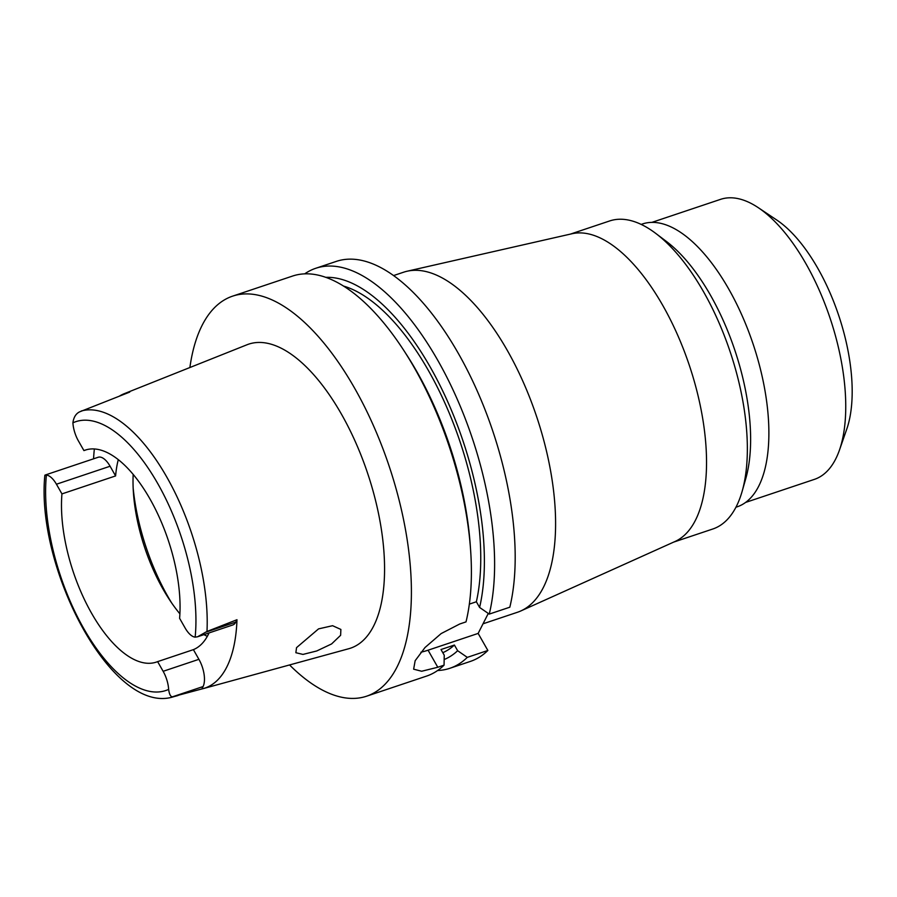 <?xml version="1.0" encoding="UTF-8"?>
<svg xmlns="http://www.w3.org/2000/svg" width="897" height="897" viewBox="0 0 897 897"><rect width="100%" height="100%" fill="white"/><g stroke="black" fill="none" stroke-linecap="round" stroke-linejoin="round"><path stroke-width="1.35" d="M157.625 661.627L163.142 671.304A20.586 9.217 71.5 0 1 168.647 689.389C169.298 694.312 170.576 696.79 172.504 696.801L201.847 688.952L203.07 686.553A20.586 9.217 -108.5 0 0 198.91 659.317L193.393 649.641L157.625 661.627A111.8 50.064 -108.5 0 1 156.302 662.109A111.8 50.064 -108.5 0 1 91.685 613.436A111.8 50.064 -108.5 0 1 61.949 493.899L56.433 484.223A20.586 9.217 71.5 0 0 46.397 475.062L44.85 475.287C35.544 568.709 112.831 716.501 173.682 696.711L177.998 695.523M193.393 649.641A111.8 50.064 -108.5 0 0 209.057 632.923M207.33 636.321A111.8 50.064 71.5 0 1 203.911 634.65M179.893 613.817A111.8 50.064 71.5 0 1 168.815 598.691A111.8 50.064 71.5 0 1 163.209 589.464A111.8 50.064 71.5 0 1 133.451 493.171A111.8 50.064 71.5 0 1 133.182 474.423M197.553 636.78L232.794 624.974A20.586 9.217 -108.5 0 0 235.765 622.126L236.976 619.726L206.983 631.466L197.553 636.78L195.154 637.15A20.586 9.217 71.5 0 1 185.118 627.99L179.602 618.313A111.8 50.064 -108.5 0 0 149.866 498.777A111.8 50.064 -108.5 0 0 85.249 450.103A111.8 50.064 -108.5 0 0 83.926 450.586L78.409 440.909A20.586 9.217 71.5 0 1 72.904 422.823C73.621 417.441 75.796 413.809 79.452 411.925L129.729 392.09A152.939 68.475 71.5 0 0 124.212 393.705L246.978 344.773A160.316 71.782 -108.5 0 1 341.331 413.954A160.316 71.782 -108.5 0 1 348.843 648.699L203.182 688.627A151.885 68.004 71.5 0 1 201.847 688.952M236.976 619.726A151.885 68.004 71.5 0 1 203.182 688.627M296.537 647.634L295.864 652.724L302.973 654.418L316.719 650.975L331.598 643.934L340.625 635.3L340.871 629.436L332.585 625.702L318.558 628.875L296.537 647.634M93.568 458.816A152.939 68.475 71.5 0 1 94.364 448.971M119.514 396.059A152.939 68.475 71.5 0 1 124.212 393.705M118.292 459.668A111.8 50.064 -108.5 0 0 115.601 475.926L110.084 466.238A20.586 9.217 -108.5 0 0 98.177 457.268L45.063 475.074M86.594 449.7L83.926 450.586M61.949 493.899L115.601 475.926M133.16 488.058A132.891 59.505 -108.5 0 0 168.042 596.83A132.891 59.505 -108.5 0 0 171.663 602.952M745.654 502.41L814.386 479.379A147.657 66.12 -108.5 0 0 839.469 450.036L846.768 429.102A127.408 57.049 -108.5 0 0 817.784 268.27A127.408 57.049 -108.5 0 0 776.679 219.967L758.245 207.655A147.657 66.12 -108.5 0 0 720.538 199.358L651.816 222.4M839.469 450.036A147.657 66.12 -108.5 0 0 805.887 263.64A147.657 66.12 -108.5 0 0 758.245 207.655M735.944 507.22L737.244 506.794A149.137 66.782 -108.5 0 0 728.656 288.901A149.137 66.782 -108.5 0 0 642.454 223.97L641.153 224.407M655.696 233.366L666.471 241.495A149.137 66.782 71.5 0 1 710.368 295.035A149.137 66.782 71.5 0 1 745.844 478.336L742.144 491.321A162.424 72.724 -108.5 0 0 703.495 291.671A162.424 72.724 -108.5 0 0 655.696 233.366A162.424 72.724 -108.5 0 0 609.612 220.965L570.391 234.106M673.613 542.124L712.846 528.983A162.424 72.724 -108.5 0 0 742.144 491.321M407.059 271.242L571.983 233.747A162.424 72.724 71.5 0 1 662.726 305.339A162.424 72.724 71.5 0 1 675.116 541.452L520.91 610.913A179.299 80.281 -108.5 0 0 507.231 350.279A179.299 80.281 -108.5 0 0 407.059 271.242A179.299 80.281 -108.5 0 0 403.594 272.217L393.536 275.581M483.023 623.807L517.547 612.236A179.299 80.281 -108.5 0 0 520.91 610.913M478.146 633.417L428.071 650.202L437.792 667.256L444.06 665.159L444.239 655.214L440.999 649.529L454.409 645.044L457.649 650.717L467.292 657.366A210.941 94.454 71.5 0 1 449.801 668.31L470.376 661.414A210.941 94.454 -108.5 0 0 487.867 650.471L478.146 633.417L488.282 613.436M489.246 614.097L509.821 607.202A210.941 94.454 -108.5 0 0 458.232 353.227A210.941 94.454 -108.5 0 0 336.308 261.397L315.733 268.293A210.941 94.454 71.5 0 1 437.658 360.123A210.941 94.454 71.5 0 1 489.246 614.097L479.603 607.448L476.363 601.764L469.344 604.118M304.688 273.865A210.941 94.454 71.5 0 1 315.733 268.293M470.577 549.603A210.941 94.454 -108.5 0 0 414.425 367.905A210.941 94.454 -108.5 0 0 403.852 350.503L406.655 354.831A200.917 89.958 -108.5 0 1 416.724 371.403A200.917 89.958 -108.5 0 1 470.207 544.457L470.577 549.603A210.941 94.454 -108.5 0 1 466.014 621.89L459.746 623.987L441.156 633.574L425.01 647.522L415.154 660.719L413.64 669.184L421.668 671.248L437.792 667.256M428.071 650.202A42.193 15.227 -29.7 0 1 420.917 652.209M467.292 657.366L487.867 650.471M449.801 668.31A210.941 94.454 71.5 0 1 437.624 670.519M189.884 367.535A210.941 94.454 71.5 0 1 232.581 296.156A210.941 94.454 71.5 0 1 354.506 387.986A210.941 94.454 71.5 0 1 366.649 696.184L426.568 676.091A210.941 94.454 -108.5 0 0 444.06 665.159M366.649 696.184A210.941 94.454 71.5 0 1 289.563 664.946M403.852 350.503A210.941 94.454 -108.5 0 0 292.5 276.074L232.581 296.156M476.363 601.764A194.066 86.897 -108.5 0 0 428.362 370.427A194.066 86.897 -108.5 0 0 343.428 286.031M325.723 277.341A200.917 89.958 71.5 0 1 430.134 366.907A200.917 89.958 71.5 0 1 479.603 607.448M442.804 652.691A194.066 86.897 -108.5 0 0 454.409 645.044M457.649 650.717A200.917 89.958 71.5 0 1 444.161 659.53M168.647 689.389A141.748 63.463 71.5 0 1 83.892 628.797A141.748 63.463 71.5 0 1 46.397 475.062M203.07 686.553L172.504 696.801M163.142 671.304L198.91 659.317M72.904 422.823A141.748 63.463 71.5 0 1 157.659 483.416A141.748 63.463 71.5 0 1 195.154 637.15M205.189 632.374L235.765 622.126M81.235 411.017A150.169 67.241 71.5 0 1 166.651 476.823A150.169 67.241 71.5 0 1 206.983 631.466M110.084 466.238L56.433 484.223"/></g></svg>
